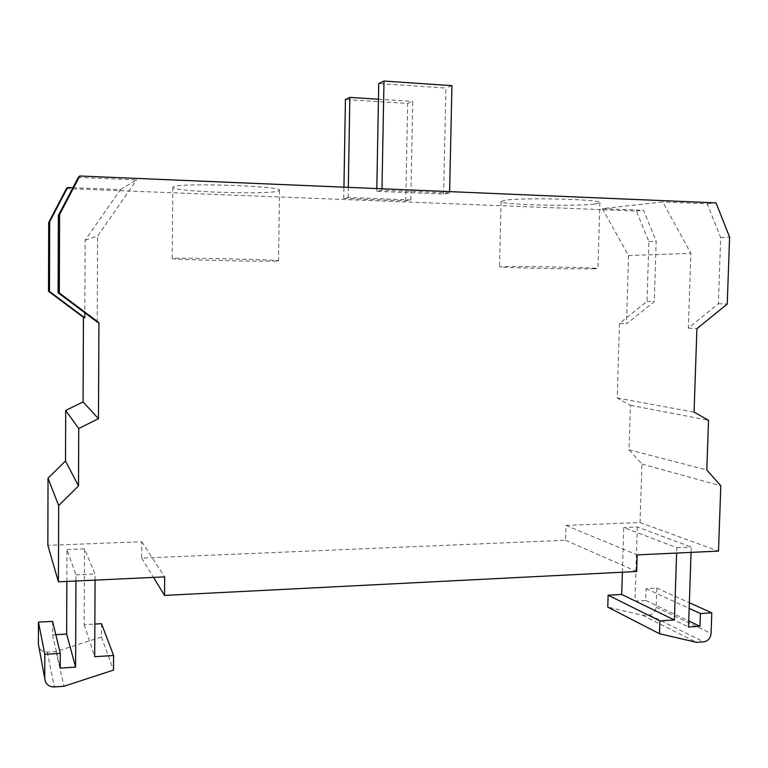 <?xml version="1.0" encoding="UTF-8"?>
<svg xmlns="http://www.w3.org/2000/svg" width="768" height="768" viewBox="0 0 768 768"><rect width="100%" height="100%" fill="white"/><g stroke="black" fill="none" stroke-linecap="round" stroke-linejoin="round"><path stroke-width="0.58" stroke-dasharray="3.84 2.88" d="M277.267 261.024L278.534 260.832C281.52 259.786 178.598 257.443 172.733 258.442L172.195 258.576C171.206 259.651 266.477 261.85 277.267 261.024M278.227 191.078L279.494 190.253C282.547 185.971 179.261 182.534 173.347 186.806L172.8 187.363C171.792 191.683 267.35 194.957 278.227 191.078M592.944 268.81L597.955 268.522C599.664 267.706 519.658 266.074 503.146 266.592L499.536 266.861C498.96 267.677 572.87 269.213 592.944 268.81M594.816 203.971C598.349 203.539 600.038 203.059 599.875 202.531C601.661 199.238 521.395 197.338 504.768 200.304L501.12 201.542C500.486 204.797 574.608 206.688 594.816 203.971M72.912 187.68L120.451 189.562L85.152 240.23L84.835 312.797M120.451 189.562L136.675 179.875L78.278 177.427M85.152 240.23L97.622 236.006L136.675 179.875M97.2 322.051L97.622 236.006M602.362 208.666L643.594 210.298L656.189 241.19L654.259 301.622L626.458 323.894L628.541 255.562L602.362 208.666L662.774 201.936L690.845 253.334L688.339 328.118L718.368 303.734L720.672 237.629L707.232 203.798L662.774 201.936M628.541 255.562L690.845 253.334M66.451 188.582L636.403 211.037L648.893 241.594L647.011 301.382L619.469 323.414L626.458 323.894M647.011 301.382L654.259 301.622M718.368 303.734L727.238 304.032M688.339 328.118L696.902 328.704M648.893 241.594L656.189 241.19M720.672 237.629L729.6 237.13M636.403 211.037L643.594 210.298M707.232 203.798L716.045 202.896M410.784 199.968L348.144 197.462L343.757 198.413L405.744 200.87L410.784 199.968L412.752 101.395L407.664 103.43L345.418 99.533M405.744 200.87L407.664 103.43M378.451 99.226L412.752 101.395M348.144 197.462L348.307 187.363M343.757 198.413L343.949 187.171M449.587 192.998L381.965 190.157L376.762 191.28L443.635 194.064L449.587 192.998L449.616 191.635M443.635 194.064L445.92 88.061L378.739 83.568M451.93 85.651L445.92 88.061M381.965 190.157L381.984 188.784M376.762 191.28L376.819 188.563M66.845 581.434L66.96 549.562L75.965 574.858L75.936 581.011M95.078 580.118L95.107 573.994L84.499 548.87L66.96 549.562M84.499 548.87L84.163 624.653L94.858 624.058M101.51 623.683L101.443 637.046L56.054 651.523L47.232 652.07C43.325 652.118 40.57 650.486 38.986 647.155L38.938 647.03M52.618 621.36L52.579 634.877L55.814 634.685M84.163 624.653L94.694 656.707M101.443 637.046L113.52 670.09M56.054 651.523L64.022 686.256M52.579 634.877L60.24 668.112M75.965 574.858L95.107 573.994M622.397 572.208L623.77 527.53L676.81 547.709L676.627 553.056M691.066 552.384L691.248 547.056L637.306 526.992L623.77 527.53M637.306 526.992L634.982 601.075L645.715 600.451L646.09 588.662L656.774 588.077L656.15 607.171C655.613 611.635 653.309 614.218 649.258 614.909L642.576 615.322L607.766 607.104M634.982 601.075L688.531 627.024M645.715 600.451L688.733 620.928M646.09 588.662L689.165 608.4M656.774 588.077L689.357 602.746M642.576 615.322L696.566 642.346M676.81 547.709L691.248 547.056M619.469 323.414L617.213 398.006L630.413 405.312L629.04 449.798L641.894 464.054L640.051 522.566L565.958 525.418L565.546 540.269L141.658 558.125L141.773 541.747L47.856 545.357M617.213 398.006L694.07 412.147M630.413 405.312L708.518 420.259M629.04 449.798L706.8 469.968M641.894 464.054L720.806 485.798M640.051 522.566L718.502 551.107M565.958 525.418L637.171 554.89M565.546 540.269L636.653 571.488M141.658 558.125L153.475 577.402M141.773 541.747L164.669 576.883M47.232 652.07L54.394 686.918M656.15 607.171L711.062 633.446M649.258 614.909L703.69 641.856M279.494 190.253L278.534 260.832M599.875 202.531L597.955 268.522M501.12 201.542L499.536 266.861M172.8 187.363L172.195 258.576M38.986 647.155L45.389 681.629"/><path stroke-width="1.15" d="M84.835 312.797L84.816 317.846L49.478 291.446L49.661 221.77L67.642 187.469L72.912 187.68M79.776 176.006L78.278 177.427L58.358 215.472L58.118 292.8L97.2 322.051L98.938 322.646L98.458 418.714L78.739 428.525L78.509 485.933L58.666 505.594L58.426 581.827L164.669 576.883L164.515 595.411L636.653 571.488L637.171 554.89L718.502 551.107L720.806 485.798L706.8 469.968L708.518 420.259L694.07 412.147L696.902 328.704L727.238 304.032L729.6 237.13L716.045 202.896L79.776 176.006L59.578 214.589L59.328 292.992L98.938 322.646M67.642 187.469L66.451 188.582L48.701 222.47L49.661 221.77M58.358 215.472L59.578 214.589M58.426 581.827L47.856 545.357L48.029 478.214L65.51 461.011L65.683 410.477L83.069 401.904L83.434 317.376L48.518 291.293L48.701 222.47M48.518 291.293L49.478 291.446M58.118 292.8L59.328 292.992M83.434 317.376L84.816 317.846M348.307 187.363L349.843 97.411L378.451 99.226M343.949 187.171L345.418 99.533L349.843 97.411M449.616 191.635L451.93 85.651L383.99 81.053L381.984 188.784M376.819 188.563L378.739 83.568L383.99 81.053M55.814 634.685L66.653 634.051L66.845 581.434M94.858 624.058L101.51 623.683L113.606 655.507L94.694 656.707L95.078 580.118M38.938 647.03L38.4 644.16L38.448 622.138L52.618 621.36L60.288 653.357L44.813 654.317L44.746 678.365L45.389 681.629C47.117 685.248 50.122 687.014 54.394 686.918L64.022 686.256L113.52 670.09L113.606 655.507M38.448 622.138L44.813 654.317M66.653 634.051L75.6 667.104L60.24 668.112L60.288 653.357M75.936 581.011L75.6 667.104M608.122 595.21L659.894 620.89L659.482 633.725L607.766 607.104L608.122 595.21L621.715 594.442L622.397 572.208M676.627 553.056L674.4 619.968L621.715 594.442M688.733 620.928L699.965 626.275L688.531 627.024L691.066 552.384M689.165 608.4L700.406 613.555L699.965 626.275M689.357 602.746L711.782 612.854L700.406 613.555M659.482 633.725L696.566 642.346L703.69 641.856C708.01 641.078 710.467 638.275 711.062 633.446L711.782 612.854M674.4 619.968L659.894 620.89M153.475 577.402L164.515 595.411M48.029 478.214L58.666 505.594M65.51 461.011L78.509 485.933M65.683 410.477L78.739 428.525M83.069 401.904L98.458 418.714M38.4 644.16L44.746 678.365"/></g></svg>

